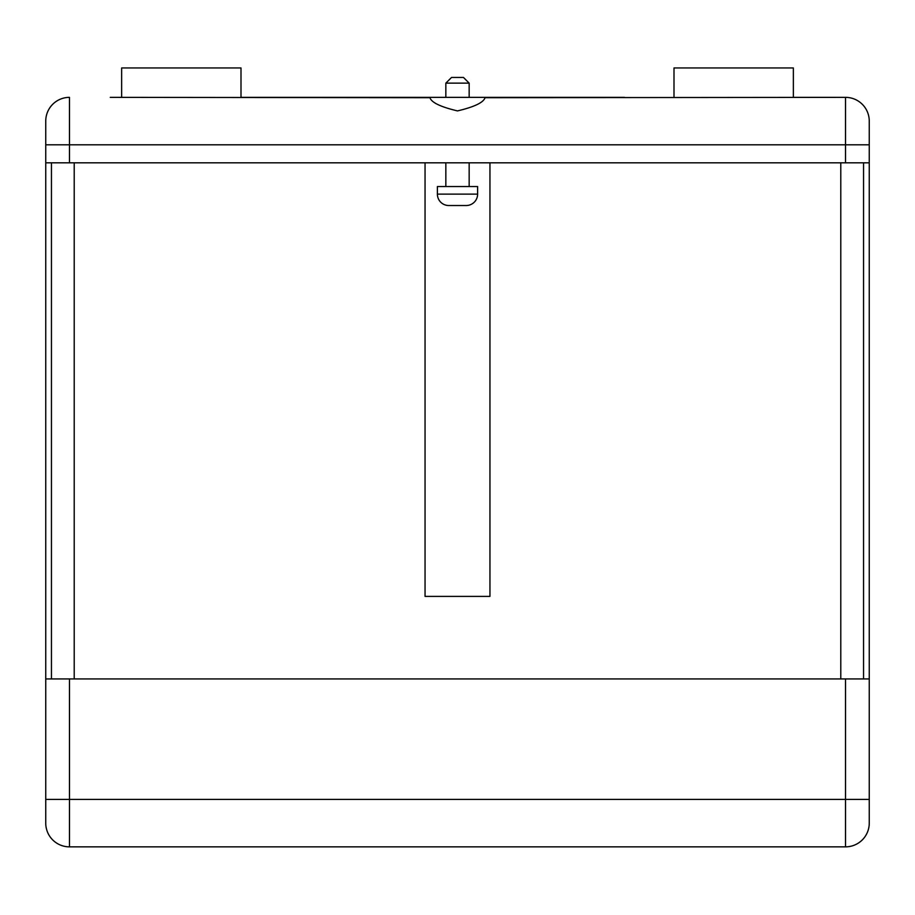 <?xml version="1.0" encoding="UTF-8"?>
<svg xmlns="http://www.w3.org/2000/svg" width="915" height="915" viewBox="0 0 915 915"><rect width="100%" height="100%" fill="white"/><g stroke="black" fill="none" stroke-linecap="round" stroke-linejoin="round"><path stroke-width="1.37" d="M845.529 678.93L69.471 678.93L69.471 799.424L845.529 799.424L845.529 678.93L869.25 678.93L869.25 823.145A23.721 23.721 0 0 1 845.529 846.855L69.471 846.855A23.721 23.721 0 0 1 45.75 823.145L45.75 805.12M845.529 846.855A23.721 23.721 0 0 0 869.25 823.145A23.721 23.721 0 0 1 845.529 846.855L845.529 799.424L869.25 799.424L869.25 823.145L869.25 805.12M437.393 194.129L477.607 194.129L477.607 186.546L437.393 186.546L437.393 194.129A11.38 11.38 0 0 0 448.785 205.52L466.215 205.52L448.785 205.52M477.607 194.129A11.38 11.38 0 0 1 466.215 205.52M110.269 97.356L429.959 97.699C431.468 102.514 440.653 106.918 457.5 110.909C474.347 106.918 483.532 102.514 485.041 97.699L845.529 97.356L793.351 97.356L793.351 67.95L674 67.95L674 97.356M121.649 97.356L121.649 67.95L241 67.95L241 97.356L624.476 97.356M445.845 83.128L451.541 77.443L463.459 77.443L469.155 83.128L445.845 83.128L445.845 97.356M469.155 83.128L469.155 97.356M445.845 162.824L445.845 186.546M469.155 162.824L469.155 186.546M869.25 121.077L869.25 144.799L869.25 121.077A23.721 23.721 0 0 0 845.529 97.356A23.721 23.721 0 0 1 869.25 121.077A23.721 23.721 0 0 0 845.529 97.356A23.721 23.721 0 0 1 869.25 121.077M45.75 823.145A23.721 23.721 0 0 0 69.471 846.855A23.721 23.721 0 0 1 45.75 823.145L45.75 162.824L845.529 162.824L845.529 144.799L869.25 144.799L869.25 678.93M45.75 162.824L45.75 121.077A23.721 23.721 0 0 1 69.471 97.356A23.721 23.721 0 0 0 45.75 121.077M489.948 162.824L489.948 596.397L425.052 596.397L425.052 162.824M845.529 162.824L869.25 162.824M45.75 678.93L69.471 678.93M51.446 678.93L51.446 162.824M863.554 678.93L863.554 162.824M108.405 846.855L122.77 846.855M124.337 846.855L137.136 846.855M138.703 846.855L144.021 846.855M145.794 846.855L158.581 846.855M159.759 846.855L172.546 846.855M173.53 846.855L186.717 846.855M74.206 678.93L74.206 162.824M840.793 678.93L840.793 162.824M845.529 97.356L845.529 144.799L69.471 144.799L69.471 162.824M69.471 97.356L69.471 144.799L45.75 144.799M45.75 799.424L69.471 799.424L69.471 846.855"/></g></svg>

